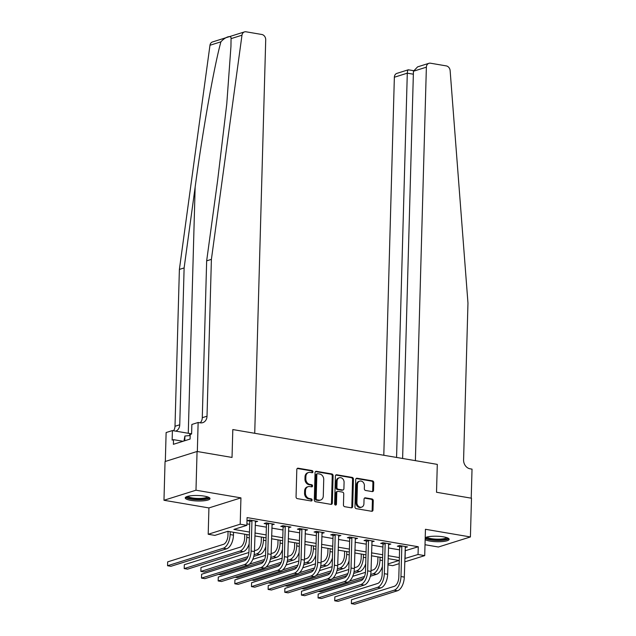 <?xml version="1.0" encoding="UTF-8"?>
<svg xmlns="http://www.w3.org/2000/svg" width="636" height="636" viewBox="0 0 636 636"><rect width="100%" height="100%" fill="white"/><g stroke="black" fill="none" stroke-linecap="round" stroke-linejoin="round"><path stroke-width="0.95" d="M312.944 471.801A1.089 0.898 72.6 0 0 312.061 470.576L298.165 468.207A1.558 1.28 72.6 0 0 296.813 469.511L296.05 496.875A1.558 1.28 72.6 0 0 297.314 498.624L311.211 500.985A1.089 0.898 72.6 0 0 311.266 498.863L309.47 498.552A4.993 4.102 72.6 0 1 305.423 492.972L305.487 490.69A4.993 4.102 72.6 0 1 308.174 486.643A4.993 4.102 72.6 0 1 309.804 486.54L311.608 486.85A1.089 0.898 72.6 0 0 311.664 484.719L309.867 484.409A4.993 4.102 72.6 0 1 305.821 478.836L305.884 476.555A4.993 4.102 72.6 0 1 308.571 472.5A4.993 4.102 72.6 0 1 310.201 472.397L311.998 472.707A1.089 0.898 72.6 0 0 312.944 471.801M311.871 472.683A1.089 0.898 72.6 0 0 311.195 470.847L297.298 468.486A1.558 1.28 72.6 0 0 297.25 468.478M311.084 500.969A1.089 0.898 72.6 0 0 310.4 499.133L308.603 498.823L309.47 498.552M311.481 486.826A1.089 0.898 72.6 0 0 310.797 484.99L309.001 484.68L309.867 484.409M425.158 539.63A12.394 2.743 -178.4 0 0 430 541.093A12.394 2.743 -178.4 0 0 442.624 541.538A12.394 2.743 -178.4 0 0 449.135 539.32A12.394 2.743 -178.4 0 0 443.499 536.848A12.394 2.743 -178.4 0 0 425.214 537.666M204.371 496.128A12.394 2.743 -178.4 0 0 191.746 495.675A12.394 2.743 -178.4 0 0 185.235 497.901A12.394 2.743 -178.4 0 0 190.88 500.365A12.394 2.743 -178.4 0 0 203.504 500.818A12.394 2.743 -178.4 0 0 210.015 498.592A12.394 2.743 -178.4 0 0 204.371 496.128M372.203 491.588A1.558 1.28 72.6 0 0 373.555 490.292L373.769 482.613A1.558 1.28 72.6 0 0 372.505 480.872L357.074 478.24A1.558 1.28 72.6 0 0 355.723 479.544L354.96 506.908A1.558 1.28 72.6 0 0 356.224 508.657L371.655 511.28A1.558 1.28 72.6 0 0 373.006 509.985L373.26 500.707A1.558 1.28 72.6 0 0 371.996 498.966L365.398 497.837A1.558 1.28 72.6 0 0 364.046 499.141L363.919 503.736A4.174 3.426 72.6 0 1 361.669 507.123A4.174 3.426 72.6 0 1 356.923 502.543L357.424 484.529A4.174 3.426 72.6 0 1 359.674 481.142A4.174 3.426 72.6 0 1 364.42 485.721L364.333 488.726A1.558 1.28 72.6 0 0 365.597 490.467L372.203 491.588M405.045 550.784L418.265 546.745L418.051 554.489L424.713 555.625L404.735 561.898M402.62 458.477L413.44 71.24L417.598 66.875L428.942 63.306A4.77 3.911 72.6 0 1 430.5 63.21L446.281 65.898A4.77 3.911 72.6 0 1 450.137 70.652L467.969 303.062L463.588 459.908A7.942 6.527 72.6 0 0 470.036 468.788L472.031 469.13L471.22 498.171L436.519 492.264L471.491 498.219L470.409 536.951L425.444 529.287L424.713 555.625M197.065 451.481L195.983 490.213L163.969 500.27L165.05 461.545L197.065 451.481L232.029 457.435L232.808 429.554L437.298 464.383L436.519 492.264L437.298 464.383L415.38 460.647L426.374 67.178L413.44 71.24M163.969 500.27L208.926 507.925L240.941 497.869L195.983 490.213M240.941 497.869L240.201 524.199L246.863 525.336L233.889 529.414L249.495 532.07M418.265 546.745L247.078 517.593L246.863 525.336M333.105 475.688A1.558 1.28 72.6 0 0 331.833 473.947L316.41 471.316A1.558 1.28 72.6 0 0 315.059 472.612L314.295 499.983A1.558 1.28 72.6 0 0 315.559 501.725L330.99 504.356A1.558 1.28 72.6 0 0 332.334 503.06L333.105 475.688L332.238 475.959A1.558 1.28 72.6 0 0 330.974 474.218L315.543 471.586A1.558 1.28 72.6 0 0 315.496 471.578M336.738 474.782L352.169 477.405A1.558 1.28 72.6 0 1 353.433 479.154L352.67 506.518A1.558 1.28 72.6 0 1 351.318 507.822L344.72 506.693A1.558 1.28 72.6 0 1 343.448 504.952L343.758 493.854A1.558 1.28 72.6 0 0 342.494 492.105L338.114 491.358A1.558 1.28 72.6 0 0 336.762 492.662L336.444 504.213A1.089 0.898 72.6 0 1 334.615 503.903L335.387 476.078A1.558 1.28 72.6 0 1 336.738 474.782L335.872 475.052L351.303 477.676L352.169 477.405M425.015 544.726L438.395 547.008L470.409 536.951M246.903 523.849L249.71 524.326M255.179 525.257L266.365 527.165M271.826 528.095L283.012 530.003M288.482 530.933L299.667 532.833M305.129 533.763L316.323 535.671M321.784 536.601L332.97 538.509M338.439 539.439L349.625 541.339M355.087 542.269L366.272 544.178M371.742 545.108L382.928 547.016M388.389 547.946L399.583 549.854M255.267 522.021L257.628 521.377L249.63 520.017L247.468 520.693L249.646 521.067M271.914 524.859L274.275 524.215L266.285 522.856L264.123 523.531L266.293 523.905M288.569 527.697L290.93 527.053L282.94 525.686L280.778 526.37L282.948 526.735M305.224 530.535L307.586 529.883L299.588 528.524L297.425 529.208L299.596 529.573M321.872 533.365L324.233 532.722L316.243 531.362L314.081 532.038L316.251 532.412M338.527 536.204L340.888 535.56L332.89 534.2L330.728 534.876L332.906 535.25M355.174 539.042L357.535 538.398L349.546 537.03L347.383 537.714L349.554 538.08M371.829 541.872L374.191 541.228L366.201 539.869L364.031 540.544L366.209 540.918M388.485 544.71L390.846 544.066L382.848 542.707L380.686 543.383L382.856 543.756M405.132 547.548L407.493 546.904L399.503 545.537L397.341 546.221L399.511 546.586M399.193 563.639L392.698 565.682L387.92 564.871M249.415 534.995L227.831 531.314L214.857 535.393L208.195 534.264L240.201 524.199M208.926 507.925L208.195 534.264M404.83 558.527L418.051 554.489M254.957 533L266.15 534.908M271.612 535.838L282.797 537.746M288.259 538.676L299.453 540.584M304.914 541.514L316.1 543.414M321.57 544.344L332.755 546.252M338.217 547.183L349.41 549.091M354.872 550.021L366.058 551.921M371.519 552.851L382.713 554.759M388.175 555.689L399.36 557.597M387.944 563.949L399.018 560.475L388.095 558.615M382.634 557.685L371.44 555.777M365.978 554.846L354.793 552.938M349.323 552.008L338.137 550.1M332.676 549.17L321.482 547.27M316.02 546.34L304.835 544.432M299.373 543.502L288.18 541.594M282.718 540.664L271.532 538.764M266.063 537.825L254.877 535.925M405.291 550.824L405.068 558.567M255.465 522.061L255.489 521.011M272.113 524.891L272.144 523.849M288.768 527.729L288.8 526.688M305.423 530.567L305.447 529.526M322.07 533.405L322.102 532.356M338.726 536.235L338.75 535.194M355.373 539.074L355.405 538.032M372.028 541.912L372.06 540.87M388.683 544.742L388.707 543.701M405.331 547.58L405.363 546.539M308.571 472.5L307.705 472.779A4.993 4.102 72.6 0 0 305.018 476.825L305.884 476.555M309.001 484.68A4.993 4.102 72.6 0 1 304.954 479.107L305.018 476.825M308.174 486.643L307.307 486.914A4.993 4.102 72.6 0 0 304.62 490.968L305.487 490.69M308.603 498.823A4.993 4.102 72.6 0 1 304.557 493.25L304.62 490.968M331.03 504.364A1.558 1.28 72.6 0 0 331.475 503.33L332.238 475.959M317.785 473.693A1.089 0.898 72.6 0 0 316.839 474.599L316.171 498.624A1.089 0.898 72.6 0 0 317.054 499.84L318.954 500.166A4.993 4.102 72.6 0 0 320.584 500.063A4.993 4.102 72.6 0 0 323.271 496.016L323.732 479.592A4.993 4.102 72.6 0 0 319.685 474.011L317.785 473.693M317.428 473.717L316.561 473.987A1.089 0.898 72.6 0 0 315.973 474.869L316.839 474.599M320.584 500.063L319.717 500.333A4.993 4.102 72.6 0 1 318.087 500.437L316.187 500.119A1.089 0.898 72.6 0 1 315.305 498.894L315.973 474.869M351.366 507.822A1.558 1.28 72.6 0 0 351.803 506.797L352.567 479.425A1.558 1.28 72.6 0 0 351.303 477.676M337.605 491.397L336.738 491.668A1.558 1.28 72.6 0 0 335.903 492.932L335.577 504.491L336.444 504.213M335.379 505.095A1.089 0.898 72.6 0 0 335.577 504.491M344.084 482.334A4.174 3.426 72.6 0 0 339.338 477.755A4.174 3.426 72.6 0 0 337.088 481.142L336.913 487.486A1.558 1.28 72.6 0 0 338.177 489.235L342.558 489.982A1.558 1.28 72.6 0 0 343.909 488.679L344.084 482.334M339.338 477.755L338.471 478.026A4.174 3.426 72.6 0 0 336.221 481.412L337.088 481.142M343.066 489.943L342.2 490.221A1.558 1.28 72.6 0 1 341.691 490.253L337.311 489.505A1.558 1.28 72.6 0 1 336.046 487.764L336.221 481.412M359.674 481.142L358.807 481.412A4.174 3.426 72.6 0 0 356.558 484.799L357.424 484.529M361.669 507.123L360.803 507.393A4.174 3.426 72.6 0 1 356.057 502.822L356.558 484.799M371.702 511.288A1.558 1.28 72.6 0 0 372.14 510.255L372.394 500.977A1.558 1.28 72.6 0 0 371.13 499.236L364.531 498.115A1.558 1.28 72.6 0 0 364.484 498.107M372.251 491.596A1.558 1.28 72.6 0 0 372.688 490.563L372.903 482.883A1.558 1.28 72.6 0 0 371.639 481.142L356.208 478.518A1.558 1.28 72.6 0 0 356.16 478.51M228.078 531.362L227.966 535.25A7.942 4.182 99.7 0 1 223.427 544.352L167.666 561.874L167.554 565.746L223.315 548.224A11.917 6.273 -80.3 0 0 230.129 534.566L230.208 531.72M167.666 561.874L167.554 565.746L170.885 566.31L226.647 548.796A11.917 6.273 -80.3 0 0 233.46 535.138L233.539 532.292M251.808 520.383L251.951 520.868L249.789 521.552L248.946 551.69A7.942 4.182 99.7 0 1 244.407 560.793L201.62 574.236L201.517 578.108L244.296 564.665A11.917 6.273 -80.3 0 0 251.109 551.007L251.951 520.868M201.62 574.236L201.517 578.108L204.84 578.673L247.627 565.229A11.917 6.273 -80.3 0 0 254.44 551.579L255.449 521.011M249.789 521.552L249.352 520.105M211.398 259.369L207.018 416.214A7.942 6.527 -107.4 0 1 202.733 422.654A7.942 6.527 -107.4 0 1 200.141 422.821L198.138 422.487L197.327 451.528L232.029 457.435L232.808 429.554L254.726 433.291L265.713 39.814A4.77 3.911 72.6 0 0 261.849 34.487L246.068 31.8A4.77 3.911 72.6 0 0 244.51 31.895A4.77 3.911 72.6 0 0 241.982 35.203L211.398 259.369L206.66 260.855L217.679 180.067L226.774 103.883L230.948 46.444L231.059 38.637C231.536 34.813 225.406 36.737 220.899 41.833C214.022 66.852 202.757 130.404 195.141 187.151L184.122 267.939L179.742 424.784A7.942 6.527 -107.4 0 1 175.727 431.136M184.122 267.939L179.384 269.425L175.003 426.271A7.942 6.527 -107.4 0 1 173.493 430.755M200.189 422.829A7.942 6.527 -107.4 0 0 202.28 417.701L206.66 260.855M220.899 41.833L209.975 45.259L179.384 269.425M198.138 422.487L191.865 424.45L191.603 433.983L190.22 434.412L190.084 439.063L173.389 444.31L173.517 439.659L172.133 440.096L172.404 430.572L166.123 432.544L165.32 461.458M191.603 433.808A17.88 3.951 1.6 0 1 189.782 433.529L172.404 430.572M209.975 45.259A4.77 3.911 -107.4 0 1 212.496 41.96L244.51 31.895M183.025 441.281L173.517 439.659M396.562 457.443L407.294 73.172L394.36 77.234A4.77 3.911 -107.4 0 1 396.928 73.371L408.272 69.801L413.511 70.652M383.802 455.273L394.36 77.234M428.942 63.306A4.77 3.911 72.6 0 0 426.374 67.178M408.829 70.024C407.97 69.411 407.461 70.461 407.294 73.172L413.352 74.205M244.725 534.192L244.621 538.088A7.942 4.182 99.7 0 1 240.074 547.191L184.313 564.712L184.209 568.584L239.971 551.062A11.917 6.273 -80.3 0 0 246.784 537.404L246.863 534.558M239.971 551.062L243.302 551.627L187.541 569.148L184.209 568.584L184.313 564.712M243.302 551.627A11.917 6.273 -80.3 0 0 249.169 543.772M261.38 537.03L261.269 540.918A7.942 4.182 99.7 0 1 256.729 550.029L254.464 550.736M254.13 554.679L256.618 553.9A11.917 6.273 -80.3 0 0 263.431 540.242L263.511 537.396M248.899 552.485L200.968 567.543L200.857 571.422L247.945 556.627M246.967 558.543L204.188 571.987L200.857 571.422L200.968 567.543M253.764 556.405L259.949 554.465A11.917 6.273 -80.3 0 0 265.816 546.61M278.027 539.869L277.924 543.756A7.942 4.182 99.7 0 1 273.377 552.859L271.119 553.574M270.785 557.518L273.273 556.731A11.917 6.273 -80.3 0 0 280.086 543.08L280.166 540.234M265.554 555.323L252.794 559.33M249.415 564.227L264.6 559.457M218.418 574.411L220.843 574.825L263.622 561.381M270.419 559.243L276.604 557.303A11.917 6.273 -80.3 0 0 282.471 549.44M268.456 523.221L268.607 523.706L266.444 524.382L265.602 554.52A7.942 4.182 99.7 0 1 261.054 563.631L218.275 577.075L218.164 580.946L260.951 567.503A11.917 6.273 -80.3 0 0 267.764 553.845L268.607 523.706M218.275 577.075L218.164 580.946L221.495 581.511L264.282 568.067A11.917 6.273 -80.3 0 0 271.095 554.409L272.105 523.841M266.444 524.382L266.007 522.943M285.111 526.059L285.254 526.544L283.092 527.22L282.249 557.359A7.942 4.182 99.7 0 1 277.709 566.461L234.923 579.905L234.819 583.784L277.598 570.341A11.917 6.273 -80.3 0 0 284.411 556.683L285.254 526.544M234.923 579.905L234.819 583.784L238.15 584.349L280.929 570.905A11.917 6.273 -80.3 0 0 287.742 557.247L288.76 526.68M283.092 527.22L282.654 525.773M301.766 528.898L301.909 529.375L299.747 530.058L298.904 560.197A7.942 4.182 99.7 0 1 294.357 569.3L251.578 582.743L251.466 586.615L294.253 573.171A11.917 6.273 -80.3 0 0 301.067 559.513L301.909 529.375M251.578 582.743L251.466 586.615L254.798 587.187L297.584 573.744A11.917 6.273 -80.3 0 0 304.398 560.085L305.407 529.518M299.747 530.058L299.31 528.611M294.683 542.707L294.571 546.594A7.942 4.182 99.7 0 1 290.032 555.697L287.766 556.405M287.432 560.356L289.921 559.569A11.917 6.273 -80.3 0 0 296.734 545.911L296.813 543.065M282.209 558.154L269.449 562.168M266.071 567.066L281.247 562.296M235.074 577.25L237.49 577.655L280.277 564.212M287.067 562.081L293.252 560.133A11.917 6.273 -80.3 0 0 299.127 552.279M318.413 531.728L318.557 532.213L316.394 532.896L315.551 563.035A7.942 4.182 99.7 0 1 311.012 572.138L268.233 585.581L268.122 589.453L310.901 576.009A11.917 6.273 -80.3 0 0 317.722 562.351L318.557 532.213M268.233 585.581L268.122 589.453L271.453 590.017L314.232 576.574A11.917 6.273 -80.3 0 0 321.045 562.924L322.062 532.356M316.394 532.896L315.965 531.45M208.37 497.161A10.725 2.369 1.6 0 1 200.443 499.371A10.725 2.369 1.6 0 1 188.105 497.829A10.725 2.369 1.6 0 1 186.96 496.565M187.866 496.295A9.93 2.194 -178.4 0 0 188.836 496.994A9.93 2.194 -178.4 0 0 199.211 498.441A9.93 2.194 -178.4 0 0 207.479 496.843M185.617 497.249A12.315 2.727 -178.4 0 0 186.69 497.956A12.315 2.727 -178.4 0 0 199.195 499.753A12.315 2.727 -178.4 0 0 209.673 497.924M190.188 435.549L184.909 436.002L183.979 440.979M184.782 440.732L184.909 436.002M447.49 537.889A10.725 2.369 1.6 0 1 436.224 540.083A10.725 2.369 1.6 0 1 426.08 537.293M426.987 537.023A9.93 2.194 -178.4 0 0 436.288 539.137A9.93 2.194 -178.4 0 0 446.607 537.571M425.19 538.342A12.315 2.727 -178.4 0 0 436.137 540.433A12.315 2.727 -178.4 0 0 448.793 538.644M311.338 545.537L311.227 549.425A7.942 4.182 99.7 0 1 306.687 558.535L304.421 559.243M304.088 563.186L306.576 562.407A11.917 6.273 -80.3 0 0 313.389 548.749L313.469 545.903M298.856 560.992L286.097 564.999M282.726 569.904L297.902 565.134M251.729 580.08L254.146 580.493L296.925 567.05M303.722 564.919L309.907 562.971A11.917 6.273 -80.3 0 0 315.774 555.117M327.985 548.375L327.882 552.263A7.942 4.182 99.7 0 1 323.334 561.365L321.069 562.081M320.735 566.024L323.231 565.245A11.917 6.273 -80.3 0 0 330.044 551.587L330.124 548.741M315.512 563.83L302.752 567.837M299.373 572.734L314.558 567.964M268.376 582.918L270.801 583.331L313.58 569.888M320.369 567.749L326.562 565.809A11.917 6.273 -80.3 0 0 332.429 557.947M344.64 551.213L344.529 555.101A7.942 4.182 99.7 0 1 339.99 564.204L337.724 564.919M337.39 568.862L339.878 568.075A11.917 6.273 -80.3 0 0 346.692 554.417L346.771 551.571M332.159 566.66L319.407 570.675M316.028 575.572L331.205 570.802M285.031 585.756L287.448 586.169L330.227 572.726M337.024 570.587L343.209 568.648A11.917 6.273 -80.3 0 0 349.077 560.785M361.288 554.043L361.184 557.939A7.942 4.182 99.7 0 1 356.637 567.042L354.379 567.749M354.045 571.692L356.534 570.913A11.917 6.273 -80.3 0 0 363.347 557.255L363.426 554.409M348.814 569.498L336.054 573.505M332.676 578.41L347.86 573.64M301.679 588.586L304.103 589L346.882 575.556M353.68 573.426L359.865 571.478A11.917 6.273 -80.3 0 0 365.732 563.623M377.943 556.882L377.832 560.769A7.942 4.182 99.7 0 1 373.292 569.88L371.026 570.587M370.693 574.531L373.181 573.752A11.917 6.273 -80.3 0 0 379.994 560.093L380.074 557.247M365.469 572.336L352.71 576.343M349.331 581.248L364.507 576.478M318.334 591.424L320.751 591.838L363.538 578.394M370.327 576.264L376.512 574.316A11.917 6.273 -80.3 0 0 382.387 566.461M335.069 534.566L335.212 535.051L333.049 535.727L332.207 565.865A7.942 4.182 99.7 0 1 327.667 574.976L284.88 588.419L284.777 592.291L327.556 578.847A11.917 6.273 -80.3 0 0 334.369 565.189L335.212 535.051M284.88 588.419L284.777 592.291L288.1 592.855L330.887 579.412A11.917 6.273 -80.3 0 0 337.7 565.754L338.71 535.186M333.049 535.727L332.612 534.288M351.716 537.404L351.867 537.881L349.705 538.565L348.862 568.703A7.942 4.182 99.7 0 1 344.315 577.806L301.536 591.249L301.424 595.121L344.211 581.678A11.917 6.273 -80.3 0 0 351.024 568.028L351.867 537.881M301.536 591.249L301.424 595.121L304.755 595.693L347.542 582.25A11.917 6.273 -80.3 0 0 354.355 568.592L355.365 538.024M349.705 538.565L349.267 537.118M368.371 540.242L368.514 540.719L366.352 541.403L365.509 571.541A7.942 4.182 99.7 0 1 360.97 580.644L318.183 594.088L318.08 597.959L360.858 584.516A11.917 6.273 -80.3 0 0 367.672 570.858L368.514 540.719M318.183 594.088L318.08 597.959L321.411 598.532L364.19 585.088A11.917 6.273 -80.3 0 0 371.003 571.43L372.02 540.862M366.352 541.403L365.915 539.956M385.026 543.072L385.17 543.557L383.007 544.233L382.164 574.38A7.942 4.182 99.7 0 1 377.617 583.482L334.838 596.926L334.727 600.797L377.514 587.354A11.917 6.273 -80.3 0 0 384.327 573.696L385.17 543.557M334.838 596.926L334.727 600.797L338.058 601.362L380.845 587.918A11.917 6.273 -80.3 0 0 387.658 574.26L388.668 543.693M383.007 544.233L382.57 542.794M401.674 545.911L401.817 546.396L399.654 547.071L398.812 577.21A7.942 4.182 99.7 0 1 394.272 586.32L351.493 599.764L351.382 603.636L394.161 590.192A11.917 6.273 -80.3 0 0 400.982 576.534L401.817 546.396M351.493 599.764L351.382 603.636L354.713 604.2L397.492 590.757A11.917 6.273 -80.3 0 0 404.305 577.098L405.323 546.531M399.654 547.071L399.225 545.632M311.195 470.847L312.061 470.576M310.4 499.133L311.266 498.863M310.797 484.99L311.664 484.719M304.954 479.107L305.821 478.836M304.557 493.25L305.423 492.972M297.298 468.486L298.165 468.207M331.475 503.33L332.334 503.06M315.543 471.586L316.41 471.316M330.974 474.218L331.833 473.947M315.305 498.894L316.171 498.624M316.187 500.119L317.054 499.84M318.087 500.437L318.954 500.166M352.567 479.425L353.433 479.154M351.803 506.797L352.67 506.518M335.903 492.932L336.762 492.662M336.046 487.764L336.913 487.486M337.311 489.505L338.177 489.235M341.691 490.253L342.558 489.982M356.057 502.822L356.923 502.543M364.531 498.115L365.398 497.837M371.13 499.236L371.996 498.966M372.394 500.977L373.26 500.707M372.14 510.255L373.006 509.985M356.208 478.518L357.074 478.24M371.639 481.142L372.505 480.872M372.903 482.883L373.769 482.613M372.688 490.563L373.555 490.292M230.129 534.566L233.46 535.138M223.315 548.224L226.647 548.796M251.109 551.007L254.44 551.579M244.296 564.665L247.627 565.229M195.141 187.151L188.272 433.275M179.742 424.784L175.003 426.271M202.28 417.701L207.018 416.214M241.982 35.203L231.059 38.637M189.727 435.588L189.782 433.529M246.784 537.404L249.336 537.841M263.431 540.242L265.983 540.672M256.618 553.9L259.949 554.465M280.086 543.08L282.638 543.51M273.273 556.731L276.604 557.303M267.764 553.845L271.095 554.409M260.951 567.503L264.282 568.067M284.411 556.683L287.742 557.247M277.598 570.341L280.929 570.905M301.067 559.513L304.398 560.085M294.253 573.171L297.584 573.744M296.734 545.911L299.294 546.348M289.921 559.569L293.252 560.133M317.722 562.351L321.045 562.924M310.901 576.009L314.232 576.574M313.389 548.749L315.941 549.186M306.576 562.407L309.907 562.971M330.044 551.587L332.596 552.016M323.231 565.245L326.562 565.809M346.692 554.417L349.244 554.854M339.878 568.075L343.209 568.648M363.347 557.255L365.899 557.692M356.534 570.913L359.865 571.478M379.994 560.093L382.554 560.531M373.181 573.752L376.512 574.316M334.369 565.189L337.7 565.754M327.556 578.847L330.887 579.412M351.024 568.028L354.355 568.592M344.211 581.678L347.542 582.25M367.672 570.858L371.003 571.43M360.858 584.516L364.19 585.088M384.327 573.696L387.658 574.26M377.514 587.354L380.845 587.918M400.982 576.534L404.305 577.098M394.161 590.192L397.492 590.757"/></g></svg>
